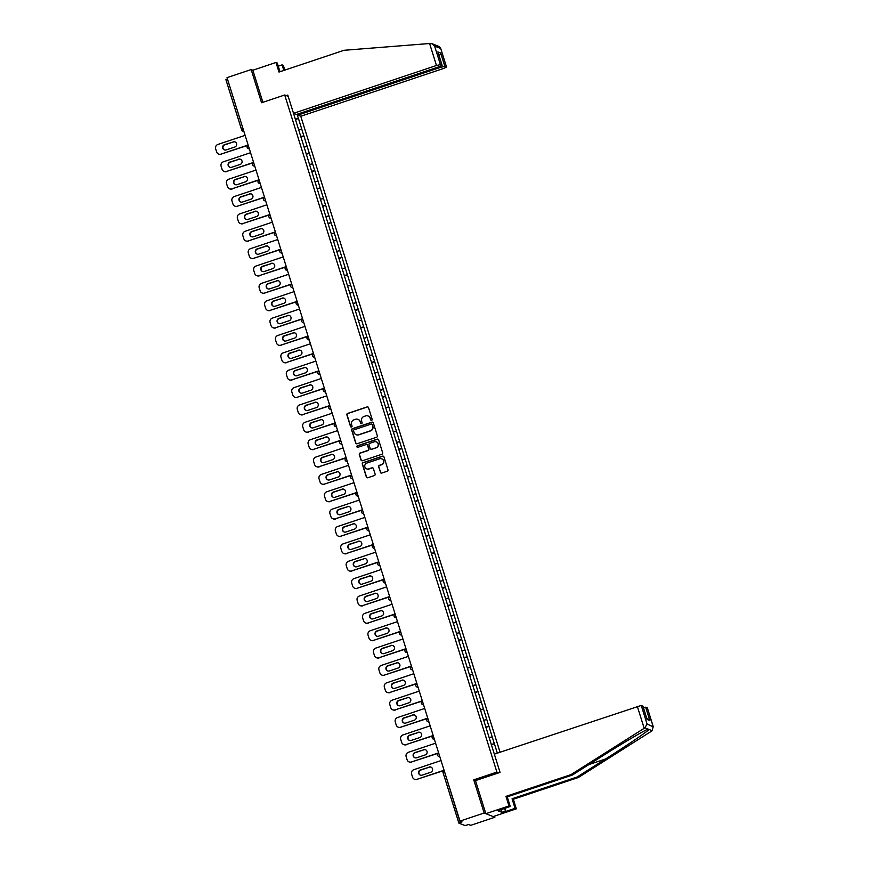 <?xml version="1.0" encoding="UTF-8"?>
<svg xmlns="http://www.w3.org/2000/svg" width="869" height="869" viewBox="0 0 869 869"><rect width="100%" height="100%" fill="white"/><g stroke="black" fill="none" stroke-linecap="round" stroke-linejoin="round"><path stroke-width="1.3" d="M371.639 420.281A0.804 0.793 -68.4 0 0 372.16 419.26L368.521 407.648A1.151 1.13 -68.4 0 0 367.098 406.92L347.622 413.438A1.151 1.13 -68.4 0 0 346.883 414.882L350.522 426.494A0.804 0.793 -68.4 0 0 351.521 427.005A0.804 0.793 -68.4 0 0 352.032 425.995L351.565 424.485A3.693 3.617 -68.4 0 1 353.933 419.836L355.551 419.292A3.693 3.617 -68.4 0 1 360.114 421.628L360.581 423.127A0.804 0.793 -68.4 0 0 361.58 423.637A0.804 0.793 -68.4 0 0 362.101 422.627L361.623 421.117A3.693 3.617 -68.4 0 1 363.992 416.468L365.621 415.925A3.693 3.617 -68.4 0 1 370.172 418.261L370.639 419.76A0.804 0.793 -68.4 0 0 371.639 420.281M380.361 472.323A1.151 1.13 -68.4 0 0 381.784 473.051L387.248 471.226A1.151 1.13 -68.4 0 0 387.987 469.771L383.946 456.877A1.151 1.13 -68.4 0 0 382.523 456.149L363.046 462.666A1.151 1.13 -68.4 0 0 362.308 464.111L366.349 477.016A1.151 1.13 -68.4 0 0 367.772 477.744L374.376 475.539A1.151 1.13 -68.4 0 0 375.115 474.083L373.388 468.565A1.151 1.13 -68.4 0 0 371.965 467.826L368.684 468.923A3.085 3.031 -68.4 0 1 364.741 465.925A3.085 3.031 -68.4 0 1 366.859 463.079L379.677 458.789A3.085 3.031 -68.4 0 1 383.631 461.787A3.085 3.031 -68.4 0 1 381.513 464.633L379.373 465.349A1.151 1.13 -68.4 0 0 378.634 466.805L380.579 472.41A1.151 1.13 -68.4 0 0 381.133 473.073M473.757 779.841L484.152 813.015L460.005 821.096L227.026 77.634L251.163 69.563L261.558 102.738L284.706 94.993L496.905 772.096L473.757 779.841L475.604 780.568M376.603 437.237A1.151 1.13 -68.4 0 0 377.342 435.782L373.301 422.888A1.151 1.13 -68.4 0 0 371.878 422.16L352.401 428.678A1.151 1.13 -68.4 0 0 351.663 430.133L355.703 443.027A1.151 1.13 -68.4 0 0 357.126 443.755L376.603 437.237M378.623 439.888L382.664 452.782A1.151 1.13 -68.4 0 1 381.925 454.237L362.449 460.755A1.151 1.13 -68.4 0 1 361.026 460.016L359.299 454.498A1.151 1.13 -68.4 0 1 360.038 453.042L367.935 450.403A1.151 1.13 -68.4 0 0 368.673 448.947L367.522 445.286A1.151 1.13 -68.4 0 0 366.099 444.559L357.876 447.307A0.804 0.793 -68.4 0 1 356.844 446.525A0.804 0.793 -68.4 0 1 357.398 445.775L377.2 439.149A1.151 1.13 -68.4 0 1 378.623 439.888M498.752 772.823L496.905 772.096M500.055 752.217L300.739 116.174M284.706 94.993L288.204 96.372M491.343 744.766L494.396 743.745L491.224 744.396M494.396 743.745L497.34 753.13M494.331 754.129L641.246 705.443L647.047 723.975L644.928 727.82L571.009 774.605L505.975 796.362L508.984 805.932L485.836 813.677L475.473 780.612L500.055 772.389L332.708 238.573M332.773 238.595L293.516 113.328L436.477 65.49L429.59 43.515L432.11 43.732L434.619 46.1L440.42 64.632L436.477 65.49M297.079 114.263L298.404 118.499L295.286 119.172M295.406 119.542L298.404 118.499M298.469 118.521L303.846 135.868L300.728 136.531M300.848 136.911L303.846 135.868M303.911 135.89L309.288 153.226L306.17 153.9M306.29 154.28L309.288 153.226M309.353 153.259L314.73 170.596L311.613 171.269M311.732 171.649L314.73 170.596M314.795 170.628L320.172 187.965L317.066 188.638M317.174 189.018L320.172 187.965M320.237 187.986L325.614 205.334L322.508 206.007M322.616 206.377L325.614 205.334M325.679 205.356L331.056 222.703L327.95 223.376M328.058 223.746L331.056 222.703M331.122 222.725L336.499 240.072L333.392 240.735M333.511 241.115L336.499 240.072M336.564 240.094L341.941 257.43L338.834 258.104M338.953 258.484L341.941 257.43M342.006 257.463L347.383 274.8L344.276 275.473M344.396 275.853L347.383 274.8M347.448 274.832L352.825 292.169L349.718 292.842M349.838 293.222L352.825 292.169M352.89 292.19L358.267 309.538L355.16 310.211M355.28 310.581L358.267 309.538M358.332 309.56L363.709 326.907L360.602 327.58M360.722 327.95L363.709 326.907M363.774 326.929L369.162 344.276L366.045 344.939M366.164 345.319L369.162 344.276M369.216 344.298L374.604 361.634L371.487 362.308M371.606 362.688L374.604 361.634M374.658 361.667L380.046 379.003L376.929 379.677M377.048 380.057L380.046 379.003M380.111 379.036L385.488 396.373L382.371 397.046M382.49 397.426L385.488 396.373M385.554 396.394L390.931 413.742L387.813 414.415M387.932 414.785L390.931 413.742M390.996 413.763L396.373 431.111L393.255 431.784M393.375 432.154L396.373 431.111M396.438 431.133L401.815 448.48L398.697 449.143M398.817 449.523L401.815 448.48M401.88 448.502L407.257 465.838L404.139 466.512M404.259 466.892L407.257 465.838M407.322 465.871L412.699 483.207L409.581 483.881M409.701 484.261L412.699 483.207M412.764 483.24L418.141 500.577L415.024 501.25M415.143 501.63L418.141 500.577M418.206 500.598L423.583 517.946L420.466 518.619M420.585 518.989L423.583 517.946M423.648 517.967L429.025 535.315L425.908 535.988M426.027 536.358L429.025 535.315M429.09 535.337L434.467 552.673L431.35 553.347M431.469 553.727L434.467 552.673M434.533 552.706L439.91 570.042L436.792 570.716M436.911 571.096L439.91 570.042M439.975 570.075L445.352 587.411L442.245 588.085M442.354 588.465L445.352 587.411M445.417 587.433L450.794 604.781L447.687 605.454M447.796 605.834L450.794 604.781M450.859 604.802L456.236 622.15L453.129 622.823M453.238 623.192L456.236 622.15M456.301 622.171L461.678 639.519L458.571 640.192M458.691 640.562L461.678 639.519M461.743 639.541L467.12 656.877L464.013 657.551M464.133 657.931L467.12 656.877M467.185 656.91L472.562 674.246L469.456 674.92M469.575 675.3L472.562 674.246M472.627 674.279L478.004 691.615L474.898 692.289M475.017 692.669L478.004 691.615M478.069 691.637L483.446 708.985L480.34 709.658M480.459 710.038L483.446 708.985M483.512 709.006L488.889 726.354L485.782 727.027M485.901 727.396L488.889 726.354M488.954 726.375L494.331 743.723M492.212 736.923L489.149 737.585M486.77 719.565L483.707 720.216M481.317 702.195L478.265 702.858M475.875 684.826L472.823 685.489M470.433 667.457L467.381 668.12M464.991 650.088L461.939 650.751M459.549 632.719L456.497 633.382M454.107 615.361L451.054 616.012M448.665 597.991L445.612 598.654M443.223 580.622L440.159 581.285M437.78 563.253L434.717 563.916M432.338 545.884L429.275 546.547M426.896 528.515L423.833 529.178M421.454 511.157L418.391 511.808M416.012 493.788L412.949 494.45M410.57 476.418L407.507 477.081M405.128 459.049L402.065 459.712M399.686 441.68L396.622 442.343M394.244 424.311L391.18 424.974M388.801 406.953L385.738 407.604M383.359 389.584L380.296 390.246M377.917 372.214L374.854 372.877M372.475 354.845L369.412 355.508M367.033 337.476L363.97 338.139M361.591 320.118L358.528 320.77M356.138 302.749L353.086 303.4M350.696 285.38L347.643 286.042M345.254 268.01L342.201 268.673M339.812 250.641L336.759 251.304M334.369 233.272L331.317 233.935M328.927 215.914L325.875 216.566M323.485 198.545L320.433 199.207M318.043 181.176L314.98 181.838M312.601 163.806L309.538 164.469M307.159 146.437L304.096 147.1M301.717 129.068L298.654 129.731M227.439 78.96L243.244 129.394M241.723 130.068L225.907 79.676L227.265 79.025M280.003 71.714L277.254 62.981L275.994 62.481L252.846 70.226L251.163 69.563M484.152 813.015L494.863 817.251L470.726 825.322L468.717 824.529L464.98 825.55L458.919 823.16L443.081 772.693L458.886 823.128L462.015 821.889L460.005 821.096M494.863 817.251L494.515 816.132M371.215 420.292A0.804 0.793 -68.4 0 1 370.857 419.846L370.39 418.347A3.693 3.617 -68.4 0 0 368.174 416.034M358.115 419.401A3.693 3.617 -68.4 0 1 360.331 421.715L360.798 423.214A0.804 0.793 -68.4 0 0 361.156 423.659M367.967 406.985A1.151 1.13 -68.4 0 0 367.315 406.996L347.839 413.514A1.151 1.13 -68.4 0 0 347.1 414.969L350.739 426.581A0.804 0.793 -68.4 0 0 351.087 427.027M372.747 422.225A1.151 1.13 -68.4 0 0 372.084 422.247L352.608 428.765A1.151 1.13 -68.4 0 0 351.869 430.22L355.91 443.114A1.151 1.13 -68.4 0 0 356.464 443.777M372.16 424.604A0.804 0.793 -68.4 0 0 371.161 424.083L354.063 429.807A0.804 0.793 -68.4 0 0 353.553 430.828L354.052 432.414A3.693 3.617 -68.4 0 0 358.604 434.75L370.292 430.839A3.693 3.617 -68.4 0 0 372.66 426.179L372.377 424.68A0.804 0.793 -68.4 0 0 371.802 424.148M356.257 434.728A3.693 3.617 -68.4 0 0 358.821 434.837L358.604 434.75M372.377 424.68L372.866 426.266A3.693 3.617 -68.4 0 1 370.509 430.926L358.821 434.837M366.968 444.624A1.151 1.13 -68.4 0 1 367.739 445.373L368.891 449.034A1.151 1.13 -68.4 0 1 368.152 450.49L360.255 453.129A1.151 1.13 -68.4 0 0 359.505 454.585L361.243 460.103A1.151 1.13 -68.4 0 0 361.797 460.766M378.069 439.225A1.151 1.13 -68.4 0 0 377.418 439.236L357.615 445.862A0.804 0.793 -68.4 0 0 357.452 447.329M376.125 447.665A3.085 3.031 -68.4 0 0 376.342 441.865A3.085 3.031 -68.4 0 0 374.3 441.81L369.781 443.32A1.151 1.13 -68.4 0 0 369.043 444.776L370.183 448.437A1.151 1.13 -68.4 0 0 371.617 449.175L376.342 447.741A3.085 3.031 -68.4 0 0 376.451 441.908M370.954 449.186A1.151 1.13 -68.4 0 0 371.823 449.251L371.617 449.175M376.342 447.741L371.823 449.251M381.828 458.886A3.085 3.031 -68.4 0 1 381.719 464.719L379.59 465.436A1.151 1.13 -68.4 0 0 378.851 466.892L380.579 472.41M366.751 468.912A3.085 3.031 -68.4 0 0 368.901 469.01L368.684 468.923M372.834 467.891A1.151 1.13 -68.4 0 0 372.171 467.913L368.901 469.01M383.392 456.214A1.151 1.13 -68.4 0 0 382.74 456.225L363.264 462.742A1.151 1.13 -68.4 0 0 362.525 464.198L366.566 477.092A1.151 1.13 -68.4 0 0 367.12 477.754M245.112 135.347L217.923 144.439A3.53 3.454 -68.4 0 0 215.664 148.881L216.609 151.89A3.53 3.454 -68.4 0 0 220.965 154.128L248.208 145.242M221.28 154.248A3.53 3.454 111.6 0 1 218.945 154.193L218.619 154.063M224.484 149.935A2.759 2.705 111.6 0 1 224.843 144.819L233.446 141.94A2.759 2.705 111.6 0 1 235.108 141.929M220.965 154.128L248.143 145.025M233.12 141.821A2.759 2.705 111.6 0 1 236.65 144.504A2.759 2.705 111.6 0 1 234.76 147.046L226.157 149.924A2.759 2.705 111.6 0 1 222.627 147.241A2.759 2.705 111.6 0 1 224.517 144.688L233.446 141.94M250.554 152.716L223.366 161.808A3.53 3.454 -68.4 0 0 221.106 166.251L222.051 169.259A3.53 3.454 -68.4 0 0 226.407 171.497L253.65 162.612M226.722 171.617A3.53 3.454 111.6 0 1 224.387 171.562L224.061 171.432M229.927 167.304A2.759 2.705 111.6 0 1 230.285 162.188L238.888 159.309A2.759 2.705 111.6 0 1 240.55 159.299M226.407 171.497L253.585 162.394M238.562 159.179A2.759 2.705 111.6 0 1 242.093 161.862A2.759 2.705 111.6 0 1 240.202 164.415L231.599 167.293A2.759 2.705 111.6 0 1 228.069 164.61A2.759 2.705 111.6 0 1 229.959 162.058L238.888 159.309M255.997 170.074L228.808 179.177A3.53 3.454 -68.4 0 0 226.548 183.62L227.493 186.629A3.53 3.454 -68.4 0 0 231.849 188.855L259.092 179.981M232.164 188.986A3.53 3.454 111.6 0 1 229.829 188.931L229.503 188.801M235.38 184.673A2.759 2.705 111.6 0 1 235.727 179.557L244.33 176.679A2.759 2.705 111.6 0 1 246.003 176.668M231.849 188.855L259.027 179.764M244.004 176.548A2.759 2.705 111.6 0 1 247.535 179.231A2.759 2.705 111.6 0 1 245.645 181.784L237.041 184.662A2.759 2.705 111.6 0 1 233.511 181.979A2.759 2.705 111.6 0 1 235.412 179.427L244.33 176.679M261.439 187.443L234.25 196.546A3.53 3.454 -68.4 0 0 231.99 200.989L232.935 203.998A3.53 3.454 -68.4 0 0 237.291 206.225L264.534 197.339M237.606 206.355A3.53 3.454 111.6 0 1 235.271 206.29L234.945 206.17M240.822 202.042A2.759 2.705 111.6 0 1 241.169 196.926L249.772 194.048A2.759 2.705 111.6 0 1 251.445 194.037M237.291 206.225L264.469 197.133M249.446 193.917A2.759 2.705 111.6 0 1 252.977 196.6A2.759 2.705 111.6 0 1 251.087 199.153L242.494 202.032A2.759 2.705 111.6 0 1 238.953 199.338A2.759 2.705 111.6 0 1 240.854 196.796L249.772 194.048M266.881 204.812L239.692 213.904A3.53 3.454 -68.4 0 0 237.433 218.358L238.378 221.356A3.53 3.454 -68.4 0 0 242.733 223.594L269.977 214.708M243.048 223.724A3.53 3.454 111.6 0 1 240.713 223.659L240.387 223.539M246.264 219.401A2.759 2.705 111.6 0 1 246.611 214.285L255.214 211.417A2.759 2.705 111.6 0 1 256.887 211.395M242.733 223.594L269.911 214.502M254.889 211.286A2.759 2.705 111.6 0 1 258.43 213.97A2.759 2.705 111.6 0 1 256.529 216.522L247.937 219.39A2.759 2.705 111.6 0 1 244.395 216.707A2.759 2.705 111.6 0 1 246.296 214.165L255.214 211.417M272.323 222.182L245.145 231.273A3.53 3.454 -68.4 0 0 242.875 235.727L243.82 238.725A3.53 3.454 -68.4 0 0 248.176 240.963L275.43 232.077M248.501 241.093A3.53 3.454 111.6 0 1 246.155 241.028L245.829 240.898M251.706 236.77A2.759 2.705 111.6 0 1 252.053 231.654L260.657 228.775A2.759 2.705 111.6 0 1 262.329 228.764M248.176 240.963L275.354 231.86M260.331 228.656A2.759 2.705 111.6 0 1 263.872 231.339A2.759 2.705 111.6 0 1 261.971 233.88L253.379 236.759A2.759 2.705 111.6 0 1 249.837 234.076A2.759 2.705 111.6 0 1 251.738 231.534L260.657 228.775M429.59 43.515L344.026 50.293L278.992 72.051L275.994 62.481M297.632 114.067L297.948 115.077L300.859 116.229L443.82 68.39L446.492 67.032L444.863 66.381L440.909 67.239L440.583 66.207M297.948 115.077L440.909 67.239M278.254 66.163L282.077 64.882L283.348 65.381L284.826 70.107M283.826 70.443L282.077 64.882M286.227 95.59L287.791 95.069L293.516 113.328L296.427 114.48L439.388 66.641L442.115 65.327L440.42 64.632M252.846 70.226L262.894 102.292M439.29 56.322L440.67 53.031L444.863 66.381M442.049 65.273L438.226 53.052M446.492 67.032L440.583 48.034L439.16 46.513L432.11 43.732M504.813 808.257L505.801 811.44L515.067 808.344L512.069 798.763L577.103 777.005L578.363 777.505L652.239 730.71L653.119 726.375L647.351 707.963M577.103 777.005L605.519 759.006C625.789 746.243 647.438 731.535 649.045 729.449L648.122 729.08C644.418 730.34 620.824 744.288 600.707 757.105L572.28 775.094L507.246 796.862L510.244 806.432L498.024 810.777L502.152 812.406L505.465 811.298L504.541 808.344M515.067 808.344L516.327 808.833L493.179 816.588L485.836 813.677M512.069 798.763L513.329 799.263L516.327 808.833M578.363 777.505L513.329 799.263M641.246 705.443L642.908 706.215M508.984 805.932L510.244 806.432M505.975 796.362L507.246 796.862M571.009 774.605L572.28 775.094M643.375 707.551L647.307 707.833M652.239 730.71L644.928 727.82M501.261 809.441L502.152 812.406M646.786 718.565L642.864 706.084M645.678 707.192L649.86 720.553L646.612 717.892M647.362 707.887L653.336 726.94L647.047 723.975M277.765 239.551L250.587 248.643A3.53 3.454 -68.4 0 0 248.317 253.085L249.262 256.094A3.53 3.454 -68.4 0 0 253.618 258.332L280.872 249.446M253.944 258.451A3.53 3.454 111.6 0 1 251.597 258.397L251.271 258.267M257.148 254.139A2.759 2.705 111.6 0 1 257.496 249.023L266.099 246.144A2.759 2.705 111.6 0 1 267.771 246.133M253.618 258.332L280.796 249.229M265.773 246.014A2.759 2.705 111.6 0 1 269.314 248.708A2.759 2.705 111.6 0 1 267.413 251.25L258.821 254.128A2.759 2.705 111.6 0 1 255.28 251.445A2.759 2.705 111.6 0 1 257.181 248.892L266.099 246.144M283.207 256.92L256.029 266.012A3.53 3.454 -68.4 0 0 253.77 270.455L254.704 273.463A3.53 3.454 -68.4 0 0 259.06 275.701L286.314 266.816A1.76 1.76 0 0 0 286.281 270.161A1.76 1.727 -68.4 0 0 287.378 270.216M259.386 275.821A3.53 3.454 111.6 0 1 257.039 275.766L256.713 275.636M262.59 271.508A2.759 2.705 111.6 0 1 262.938 266.392L271.541 263.513A2.759 2.705 111.6 0 1 273.214 263.503M259.06 275.701L286.238 266.598M271.215 263.383A2.759 2.705 111.6 0 1 274.756 266.066A2.759 2.705 111.6 0 1 272.855 268.619L264.263 271.497A2.759 2.705 111.6 0 1 260.722 268.814A2.759 2.705 111.6 0 1 262.623 266.262L271.541 263.513M288.649 274.278L261.471 283.381A3.53 3.454 -68.4 0 0 259.212 287.824L260.146 290.833A3.53 3.454 -68.4 0 0 264.502 293.059L291.756 284.185M264.828 293.19A3.53 3.454 111.6 0 1 262.481 293.135L262.156 293.005M268.032 288.877A2.759 2.705 111.6 0 1 268.38 283.761L276.983 280.883A2.759 2.705 111.6 0 1 278.656 280.872M264.502 293.059L291.691 283.967M276.657 280.752A2.759 2.705 111.6 0 1 280.198 283.435A2.759 2.705 111.6 0 1 278.297 285.988L269.705 288.866A2.759 2.705 111.6 0 1 266.164 286.183A2.759 2.705 111.6 0 1 268.065 283.631L276.983 280.883M294.091 291.647L266.913 300.75A3.53 3.454 -68.4 0 0 264.654 305.193L265.588 308.202A3.53 3.454 -68.4 0 0 269.944 310.429L297.198 301.543M270.27 310.559A3.53 3.454 111.6 0 1 267.924 310.494L267.598 310.374M273.474 306.246A2.759 2.705 111.6 0 1 273.822 301.13L282.425 298.252A2.759 2.705 111.6 0 1 284.098 298.241M269.944 310.429L297.133 301.337M282.099 298.121A2.759 2.705 111.6 0 1 285.64 300.804A2.759 2.705 111.6 0 1 283.739 303.357L275.147 306.236A2.759 2.705 111.6 0 1 271.606 303.542A2.759 2.705 111.6 0 1 273.507 301L282.425 298.252M299.533 309.016L272.355 318.108A3.53 3.454 -68.4 0 0 270.096 322.562L271.03 325.56A3.53 3.454 -68.4 0 0 275.386 327.798L302.64 318.912M275.712 327.928A3.53 3.454 111.6 0 1 273.366 327.863L273.051 327.743M278.916 323.605A2.759 2.705 111.6 0 1 279.264 318.488L287.867 315.621A2.759 2.705 111.6 0 1 289.54 315.599M275.386 327.798L302.575 318.706M287.541 315.49A2.759 2.705 111.6 0 1 291.082 318.173A2.759 2.705 111.6 0 1 289.181 320.726L280.589 323.594A2.759 2.705 111.6 0 1 277.048 320.911A2.759 2.705 111.6 0 1 278.949 318.369L287.867 315.621M304.976 326.386L277.798 335.477A3.53 3.454 -68.4 0 0 275.538 339.931L276.472 342.929A3.53 3.454 -68.4 0 0 280.828 345.167L308.082 336.281M281.154 345.297A3.53 3.454 111.6 0 1 278.808 345.232L278.493 345.102M284.359 340.974A2.759 2.705 111.6 0 1 284.706 335.858L293.309 332.979A2.759 2.705 111.6 0 1 294.982 332.968M280.828 345.167L308.017 336.064M292.983 332.86A2.759 2.705 111.6 0 1 296.525 335.543A2.759 2.705 111.6 0 1 294.624 338.084L286.031 340.963A2.759 2.705 111.6 0 1 282.49 338.28A2.759 2.705 111.6 0 1 284.391 335.727L293.309 332.979M310.418 343.755L283.24 352.847A3.53 3.454 -68.4 0 0 280.98 357.289L281.914 360.298A3.53 3.454 -68.4 0 0 286.27 362.536L313.524 353.65M286.596 362.655A3.53 3.454 111.6 0 1 284.25 362.601L283.935 362.471M289.801 358.343A2.759 2.705 111.6 0 1 290.159 353.227L298.751 350.348A2.759 2.705 111.6 0 1 300.424 350.337M286.27 362.536L313.459 353.433M298.425 350.218A2.759 2.705 111.6 0 1 301.967 352.912A2.759 2.705 111.6 0 1 300.066 355.454L291.473 358.332A2.759 2.705 111.6 0 1 287.932 355.649A2.759 2.705 111.6 0 1 289.833 353.096L298.751 350.348M315.86 361.113L288.682 370.216A3.53 3.454 -68.4 0 0 286.422 374.658L287.367 377.667A3.53 3.454 -68.4 0 0 291.712 379.894L318.966 371.02M292.038 380.025A3.53 3.454 111.6 0 1 289.692 379.97L289.377 379.84M295.243 375.712A2.759 2.705 111.6 0 1 295.601 370.596L304.193 367.717A2.759 2.705 111.6 0 1 305.866 367.706M291.712 379.894L318.901 370.802M303.868 367.587A2.759 2.705 111.6 0 1 307.409 370.27A2.759 2.705 111.6 0 1 305.508 372.823L296.916 375.701A2.759 2.705 111.6 0 1 293.385 373.018A2.759 2.705 111.6 0 1 295.275 370.466L304.193 367.717M321.302 378.482L294.124 387.585A3.53 3.454 -68.4 0 0 291.865 392.028L292.81 395.037A3.53 3.454 -68.4 0 0 297.155 397.263L324.409 388.389M297.48 397.394A3.53 3.454 111.6 0 1 295.134 397.339L294.819 397.209M300.685 393.081A2.759 2.705 111.6 0 1 301.043 387.965L309.636 385.086A2.759 2.705 111.6 0 1 311.308 385.076M297.155 397.263L324.343 388.171M309.321 384.956A2.759 2.705 111.6 0 1 312.851 387.639A2.759 2.705 111.6 0 1 310.95 390.192L302.358 393.07A2.759 2.705 111.6 0 1 298.827 390.387A2.759 2.705 111.6 0 1 300.717 387.835L309.636 385.086M326.744 395.851L299.566 404.943A3.53 3.454 -68.4 0 0 297.307 409.397L298.252 412.406A3.53 3.454 -68.4 0 0 302.597 414.632L329.851 405.747M302.923 414.763A3.53 3.454 111.6 0 1 300.576 414.698L300.261 414.578M306.127 410.45A2.759 2.705 111.6 0 1 306.485 405.334L315.078 402.456A2.759 2.705 111.6 0 1 316.75 402.445M302.597 414.632L329.786 405.541M314.763 402.325A2.759 2.705 111.6 0 1 318.293 405.008A2.759 2.705 111.6 0 1 316.403 407.561L307.8 410.44A2.759 2.705 111.6 0 1 304.269 407.746A2.759 2.705 111.6 0 1 306.16 405.204L315.078 402.456M332.186 413.22L305.008 422.312A3.53 3.454 -68.4 0 0 302.749 426.766L303.694 429.764A3.53 3.454 -68.4 0 0 308.039 432.002L335.293 423.116M308.365 432.132A3.53 3.454 111.6 0 1 306.018 432.067L305.703 431.947M311.569 427.809A2.759 2.705 111.6 0 1 311.928 422.692L320.52 419.814A2.759 2.705 111.6 0 1 322.193 419.803M308.039 432.002L335.228 422.91M320.205 419.694A2.759 2.705 111.6 0 1 323.735 422.377A2.759 2.705 111.6 0 1 321.845 424.93L313.242 427.798A2.759 2.705 111.6 0 1 309.712 425.115A2.759 2.705 111.6 0 1 311.602 422.573L320.52 419.814M337.628 430.589L310.45 439.681A3.53 3.454 -68.4 0 0 308.191 444.124L309.136 447.133A3.53 3.454 -68.4 0 0 313.481 449.371L340.735 440.485M313.807 449.501A3.53 3.454 111.6 0 1 311.46 449.436L311.145 449.306M317.011 445.178A2.759 2.705 111.6 0 1 317.37 440.062L325.962 437.183A2.759 2.705 111.6 0 1 327.635 437.172M313.481 449.371L340.67 440.268M325.647 437.064A2.759 2.705 111.6 0 1 329.177 439.747A2.759 2.705 111.6 0 1 327.287 442.288L318.684 445.167A2.759 2.705 111.6 0 1 315.154 442.484A2.759 2.705 111.6 0 1 317.044 439.931L325.962 437.183M343.081 447.959L315.892 457.051A3.53 3.454 -68.4 0 0 313.633 461.493L314.578 464.502A3.53 3.454 -68.4 0 0 318.934 466.74L346.177 457.854M319.249 466.859A3.53 3.454 111.6 0 1 316.903 466.805L316.588 466.675M322.453 462.547A2.759 2.705 111.6 0 1 322.812 457.431L331.404 454.552A2.759 2.705 111.6 0 1 333.077 454.541M318.934 466.74L346.112 457.637M331.089 454.422A2.759 2.705 111.6 0 1 334.619 457.116A2.759 2.705 111.6 0 1 332.729 459.658L324.126 462.536A2.759 2.705 111.6 0 1 320.596 459.853A2.759 2.705 111.6 0 1 322.486 457.3L331.404 454.552M348.523 465.317L321.334 474.42A3.53 3.454 -68.4 0 0 319.075 478.862L320.02 481.871A3.53 3.454 -68.4 0 0 324.376 484.098L351.619 475.224M324.691 484.229A3.53 3.454 111.6 0 1 322.356 484.174L322.03 484.044M327.895 479.916A2.759 2.705 111.6 0 1 328.254 474.8L336.846 471.921A2.759 2.705 111.6 0 1 338.519 471.91M324.376 484.098L351.554 475.006M336.531 471.791A2.759 2.705 111.6 0 1 340.061 474.474A2.759 2.705 111.6 0 1 338.171 477.027L329.568 479.905A2.759 2.705 111.6 0 1 326.038 477.222A2.759 2.705 111.6 0 1 327.928 474.67L336.846 471.921M353.965 482.686L326.777 491.789A3.53 3.454 -68.4 0 0 324.517 496.232L325.462 499.24A3.53 3.454 -68.4 0 0 329.818 501.467L357.061 492.593M330.133 501.598A3.53 3.454 111.6 0 1 327.798 501.543L327.472 501.413M333.338 497.285A2.759 2.705 111.6 0 1 333.696 492.169L342.288 489.29A2.759 2.705 111.6 0 1 343.961 489.28M329.818 501.467L356.996 492.375M341.973 489.16A2.759 2.705 111.6 0 1 345.504 491.843A2.759 2.705 111.6 0 1 343.613 494.396L335.01 497.274A2.759 2.705 111.6 0 1 331.48 494.591A2.759 2.705 111.6 0 1 333.37 492.039L342.288 489.29M359.408 500.055L332.219 509.147A3.53 3.454 -68.4 0 0 329.959 513.601L330.904 516.61A3.53 3.454 -68.4 0 0 335.26 518.836L362.503 509.951M335.575 518.967A3.53 3.454 111.6 0 1 333.24 518.902L332.914 518.782M338.78 514.654A2.759 2.705 111.6 0 1 339.138 509.527L347.73 506.66A2.759 2.705 111.6 0 1 349.403 506.649M335.26 518.836L362.438 509.745M347.415 506.529A2.759 2.705 111.6 0 1 350.946 509.212A2.759 2.705 111.6 0 1 349.056 511.765L340.452 514.644A2.759 2.705 111.6 0 1 336.922 511.95A2.759 2.705 111.6 0 1 338.812 509.408L347.73 506.66M364.85 517.424L337.661 526.516A3.53 3.454 -68.4 0 0 335.401 530.97L336.346 533.968A3.53 3.454 -68.4 0 0 340.702 536.206L367.945 527.32M341.017 536.336A3.53 3.454 111.6 0 1 338.682 536.271L338.356 536.151M344.222 532.013A2.759 2.705 111.6 0 1 344.58 526.896L353.172 524.018A2.759 2.705 111.6 0 1 354.845 524.007M340.702 536.206L367.88 527.114M352.857 523.898A2.759 2.705 111.6 0 1 356.388 526.581A2.759 2.705 111.6 0 1 354.498 529.123L345.895 532.002A2.759 2.705 111.6 0 1 342.364 529.319A2.759 2.705 111.6 0 1 344.254 526.777L353.172 524.018M370.292 534.793L343.103 543.885A3.53 3.454 -68.4 0 0 340.844 548.328L341.789 551.337A3.53 3.454 -68.4 0 0 346.144 553.575L373.388 544.689M346.459 553.694A3.53 3.454 111.6 0 1 344.124 553.64L343.798 553.51M349.664 549.382A2.759 2.705 111.6 0 1 350.022 544.266L358.625 541.387A2.759 2.705 111.6 0 1 360.287 541.376M346.144 553.575L373.322 544.472M358.3 541.268A2.759 2.705 111.6 0 1 361.83 543.951A2.759 2.705 111.6 0 1 359.94 546.492L351.337 549.371A2.759 2.705 111.6 0 1 347.806 546.688A2.759 2.705 111.6 0 1 349.696 544.135L358.625 541.387M375.734 552.163L348.545 561.255A3.53 3.454 -68.4 0 0 346.286 565.697L347.231 568.706A3.53 3.454 -68.4 0 0 351.587 570.944L378.83 562.058A1.76 1.76 0 0 0 377.776 564.285A1.76 1.727 -68.4 0 0 379.894 565.458M351.902 571.063A3.53 3.454 111.6 0 1 349.566 571.009L349.24 570.879M355.106 566.751A2.759 2.705 111.6 0 1 355.464 561.635L364.068 558.756A2.759 2.705 111.6 0 1 365.73 558.745M351.587 570.944L378.765 561.841M363.742 558.626A2.759 2.705 111.6 0 1 367.272 561.32A2.759 2.705 111.6 0 1 365.382 563.862L356.779 566.74A2.759 2.705 111.6 0 1 353.248 564.057A2.759 2.705 111.6 0 1 355.139 561.504L364.068 558.756M381.176 569.521L353.987 578.624A3.53 3.454 -68.4 0 0 351.728 583.066L352.673 586.075A3.53 3.454 -68.4 0 0 357.029 588.302L384.272 579.427M357.344 588.432A3.53 3.454 111.6 0 1 355.008 588.378L354.682 588.248M360.559 584.12A2.759 2.705 111.6 0 1 360.907 579.004L369.51 576.125A2.759 2.705 111.6 0 1 371.182 576.114M357.029 588.302L384.207 579.21M369.184 575.995A2.759 2.705 111.6 0 1 372.714 578.678A2.759 2.705 111.6 0 1 370.824 581.231L362.221 584.109A2.759 2.705 111.6 0 1 358.691 581.426A2.759 2.705 111.6 0 1 360.592 578.873L369.51 576.125M386.618 586.89L359.429 595.993A3.53 3.454 -68.4 0 0 357.17 600.436L358.115 603.444A3.53 3.454 -68.4 0 0 362.471 605.671L389.714 596.786M362.786 605.802A3.53 3.454 111.6 0 1 360.45 605.747L360.124 605.617M366.001 601.489A2.759 2.705 111.6 0 1 366.349 596.373L374.952 593.494A2.759 2.705 111.6 0 1 376.625 593.484M362.471 605.671L389.649 596.579M374.626 593.364A2.759 2.705 111.6 0 1 378.156 596.047A2.759 2.705 111.6 0 1 376.266 598.6L367.674 601.478A2.759 2.705 111.6 0 1 364.133 598.795A2.759 2.705 111.6 0 1 366.034 596.243L374.952 593.494M392.06 604.259L364.871 613.351A3.53 3.454 -68.4 0 0 362.612 617.805L363.557 620.814A3.53 3.454 -68.4 0 0 367.913 623.04L395.156 614.155M368.228 623.171A3.53 3.454 111.6 0 1 365.892 623.106L365.567 622.986M371.443 618.858A2.759 2.705 111.6 0 1 371.791 613.731L380.394 610.864A2.759 2.705 111.6 0 1 382.067 610.853M367.913 623.04L395.091 613.948M380.068 610.733A2.759 2.705 111.6 0 1 383.598 613.416A2.759 2.705 111.6 0 1 381.708 615.969L373.116 618.837A2.759 2.705 111.6 0 1 369.575 616.154A2.759 2.705 111.6 0 1 371.476 613.612L380.394 610.864M397.502 621.628L370.324 630.72A3.53 3.454 -68.4 0 0 368.054 635.174L368.999 638.172A3.53 3.454 -68.4 0 0 373.355 640.41L400.609 631.524M373.681 640.54A3.53 3.454 111.6 0 1 371.335 640.475L371.009 640.355M376.885 636.217A2.759 2.705 111.6 0 1 377.233 631.1L385.836 628.222A2.759 2.705 111.6 0 1 387.509 628.211M373.355 640.41L400.533 631.318M385.51 628.102A2.759 2.705 111.6 0 1 389.051 630.785A2.759 2.705 111.6 0 1 387.15 633.327L378.558 636.206A2.759 2.705 111.6 0 1 375.017 633.523A2.759 2.705 111.6 0 1 376.918 630.981L385.836 628.222M402.944 638.997L375.766 648.089A3.53 3.454 -68.4 0 0 373.496 652.532L374.441 655.541A3.53 3.454 -68.4 0 0 378.797 657.779L406.051 648.893M379.123 657.898A3.53 3.454 111.6 0 1 376.777 657.844L376.451 657.714M382.327 653.586A2.759 2.705 111.6 0 1 382.675 648.47L391.278 645.591A2.759 2.705 111.6 0 1 392.951 645.58M378.797 657.779L405.975 648.676M390.952 645.471A2.759 2.705 111.6 0 1 394.493 648.155A2.759 2.705 111.6 0 1 392.592 650.696L384 653.575A2.759 2.705 111.6 0 1 380.459 650.892A2.759 2.705 111.6 0 1 382.36 648.339L391.278 645.591M408.387 656.367L381.209 665.458A3.53 3.454 -68.4 0 0 378.949 669.901L379.883 672.91A3.53 3.454 -68.4 0 0 384.239 675.148L411.493 666.262M384.565 675.267A3.53 3.454 111.6 0 1 382.219 675.213L381.893 675.083M387.77 670.955A2.759 2.705 111.6 0 1 388.117 665.839L396.72 662.96A2.759 2.705 111.6 0 1 398.393 662.949M384.239 675.148L411.417 666.045M396.394 662.83A2.759 2.705 111.6 0 1 399.936 665.524A2.759 2.705 111.6 0 1 398.035 668.065L389.442 670.944A2.759 2.705 111.6 0 1 385.901 668.261A2.759 2.705 111.6 0 1 387.802 665.708L396.72 662.96M413.829 673.725L386.651 682.828A3.53 3.454 -68.4 0 0 384.391 687.27L385.325 690.279A3.53 3.454 -68.4 0 0 389.681 692.506L416.935 683.631M390.007 692.636A3.53 3.454 111.6 0 1 387.661 692.582L387.335 692.452M393.212 688.324A2.759 2.705 111.6 0 1 393.559 683.208L402.162 680.329A2.759 2.705 111.6 0 1 403.835 680.318M389.681 692.506L416.87 683.414M401.836 680.199A2.759 2.705 111.6 0 1 405.378 682.882A2.759 2.705 111.6 0 1 403.477 685.435L394.884 688.313A2.759 2.705 111.6 0 1 391.343 685.63A2.759 2.705 111.6 0 1 393.244 683.077L402.162 680.329M419.271 691.094L392.093 700.197A3.53 3.454 -68.4 0 0 389.833 704.64L390.768 707.648A3.53 3.454 -68.4 0 0 395.123 709.875L422.377 700.99M395.449 710.006A3.53 3.454 111.6 0 1 393.103 709.951L392.777 709.821M398.654 705.693A2.759 2.705 111.6 0 1 399.001 700.577L407.604 697.698A2.759 2.705 111.6 0 1 409.277 697.688M395.123 709.875L422.312 700.783M407.279 697.568A2.759 2.705 111.6 0 1 410.82 700.251A2.759 2.705 111.6 0 1 408.919 702.804L400.327 705.682A2.759 2.705 111.6 0 1 396.785 702.999A2.759 2.705 111.6 0 1 398.686 700.447L407.604 697.698M424.713 708.463L397.535 717.555A3.53 3.454 -68.4 0 0 395.276 722.009L396.21 725.018A3.53 3.454 -68.4 0 0 400.566 727.244L427.82 718.359M400.891 727.375A3.53 3.454 111.6 0 1 398.545 727.31L398.23 727.19M404.096 723.062A2.759 2.705 111.6 0 1 404.443 717.935L413.047 715.068A2.759 2.705 111.6 0 1 414.719 715.057M400.566 727.244L427.754 718.152M412.721 714.937A2.759 2.705 111.6 0 1 416.262 717.62A2.759 2.705 111.6 0 1 414.361 720.173L405.769 723.041A2.759 2.705 111.6 0 1 402.228 720.358A2.759 2.705 111.6 0 1 404.128 717.816L413.047 715.068M430.155 725.832L402.977 734.924A3.53 3.454 -68.4 0 0 400.718 739.378L401.652 742.376A3.53 3.454 -68.4 0 0 406.008 744.614L433.262 735.728M406.334 744.744A3.53 3.454 111.6 0 1 403.987 744.679L403.672 744.559M409.538 740.421A2.759 2.705 111.6 0 1 409.886 735.304L418.489 732.426A2.759 2.705 111.6 0 1 420.161 732.415M406.008 744.614L433.197 735.522M418.163 732.306A2.759 2.705 111.6 0 1 421.704 734.989A2.759 2.705 111.6 0 1 419.803 737.531L411.211 740.41A2.759 2.705 111.6 0 1 407.67 737.727A2.759 2.705 111.6 0 1 409.571 735.185L418.489 732.426M435.597 743.201L408.419 752.293A3.53 3.454 -68.4 0 0 406.16 756.736L407.094 759.745A3.53 3.454 -68.4 0 0 411.45 761.983L438.704 753.097M411.776 762.102A3.53 3.454 111.6 0 1 409.429 762.048L409.114 761.917M414.98 757.79A2.759 2.705 111.6 0 1 415.339 752.673L423.931 749.795A2.759 2.705 111.6 0 1 425.604 749.784M411.45 761.983L438.639 752.88M423.605 749.675A2.759 2.705 111.6 0 1 427.146 752.358A2.759 2.705 111.6 0 1 425.245 754.9L416.653 757.779A2.759 2.705 111.6 0 1 413.112 755.096A2.759 2.705 111.6 0 1 415.013 752.543L423.931 749.795M441.039 760.571L413.861 769.662A3.53 3.454 -68.4 0 0 411.602 774.105L412.547 777.114A3.53 3.454 -68.4 0 0 416.892 779.352L444.146 770.466M417.218 779.471A3.53 3.454 111.6 0 1 414.871 779.417L414.556 779.287M420.422 775.159A2.759 2.705 111.6 0 1 420.781 770.043L429.373 767.164A2.759 2.705 111.6 0 1 431.046 767.153M416.892 779.352L444.081 770.249M429.047 767.034A2.759 2.705 111.6 0 1 432.588 769.728A2.759 2.705 111.6 0 1 430.687 772.269L422.095 775.148A2.759 2.705 111.6 0 1 418.565 772.465A2.759 2.705 111.6 0 1 420.455 769.912L429.373 767.164M243.972 131.708L242.744 131.219A1.76 1.727 -68.4 0 1 241.734 130.133L243.07 129.448L243.787 131.121M444.624 771.987L460.255 822.476M444.45 772.041L443.081 772.693A1.76 1.76 0 0 1 444.157 770.51L444.45 772.041M225.907 79.676L241.712 130.111A1.76 1.76 0 0 0 242.744 131.219A1.76 1.727 -68.4 0 0 243.831 131.273M249.229 148.49L248.241 145.319M247.165 147.437A1.76 1.727 111.6 0 1 248.23 145.308A1.76 1.76 0 0 0 248.186 148.588A1.76 1.727 -68.4 0 0 249.273 148.642M247.176 147.502A1.76 1.727 -68.4 0 0 248.186 148.588L249.414 149.066M254.671 165.86L253.683 162.688A1.76 1.76 0 0 0 253.629 165.957A1.76 1.727 -68.4 0 0 254.715 166.012M252.607 164.806A1.76 1.727 111.6 0 1 253.672 162.677M252.629 164.871A1.76 1.727 -68.4 0 0 253.629 165.957L254.856 166.435M260.113 183.229L259.125 180.057A1.76 1.76 0 0 0 259.071 183.326A1.76 1.727 -68.4 0 0 260.157 183.381M258.05 182.164A1.76 1.727 111.6 0 1 259.114 180.035M258.071 182.229A1.76 1.727 -68.4 0 0 259.071 183.326L260.298 183.804M265.556 200.598L264.567 197.426A1.76 1.727 111.6 0 0 263.492 199.533M263.513 199.598A1.76 1.727 -68.4 0 0 265.61 200.739M270.998 217.956L270.009 214.795M268.934 216.902A1.76 1.727 111.6 0 1 269.998 214.773A1.76 1.76 0 0 0 269.955 218.054A1.76 1.727 -68.4 0 0 271.052 218.108M268.955 216.968A1.76 1.727 -68.4 0 0 269.955 218.054L271.182 218.543M276.44 235.325L275.451 232.153M274.376 234.272A1.76 1.727 111.6 0 1 275.44 232.142A1.76 1.76 0 0 0 275.397 235.423A1.76 1.727 -68.4 0 0 276.494 235.477M274.398 234.337A1.76 1.727 -68.4 0 0 275.397 235.423L276.624 235.912M281.882 252.694L280.893 249.522A1.76 1.76 0 0 0 279.807 251.673A1.76 1.727 -68.4 0 0 281.936 252.846M279.818 251.641A1.76 1.727 111.6 0 1 280.883 249.512M287.324 270.063L286.336 266.892A1.76 1.727 111.6 0 0 285.26 269.01M285.282 269.075A1.76 1.727 -68.4 0 0 286.281 270.161L287.509 270.639M292.766 287.433L291.778 284.261M290.702 286.368A1.76 1.727 111.6 0 1 291.767 284.239A1.76 1.76 0 0 0 291.723 287.53A1.76 1.727 -68.4 0 0 292.82 287.585M290.724 286.433A1.76 1.727 -68.4 0 0 291.723 287.53L292.951 288.008M298.208 304.802L297.22 301.63M296.144 303.737A1.76 1.727 111.6 0 1 297.22 301.608A1.76 1.76 0 0 0 297.165 304.889A1.76 1.727 -68.4 0 0 298.263 304.943M296.166 303.802A1.76 1.727 -68.4 0 0 297.165 304.889L298.393 305.377M303.65 322.16L302.662 318.999A1.76 1.727 111.6 0 0 301.586 321.106M302.651 318.966A1.76 1.76 0 0 0 301.576 321.15A1.76 1.727 -68.4 0 0 303.705 322.312M309.103 339.529L308.104 336.357A1.76 1.76 0 0 0 307.018 338.519A1.76 1.727 -68.4 0 0 309.147 339.681M307.029 338.476A1.76 1.727 111.6 0 1 308.104 336.346M314.545 356.898L313.546 353.726A1.76 1.727 111.6 0 0 312.471 355.845A1.76 1.76 0 0 0 313.503 356.996A1.76 1.727 -68.4 0 0 314.589 357.05M312.492 355.91A1.76 1.727 -68.4 0 0 313.503 356.996L314.719 357.474M319.988 374.267L318.988 371.096M317.913 373.214A1.76 1.727 111.6 0 1 318.988 371.085A1.76 1.76 0 0 0 318.945 374.365A1.76 1.727 -68.4 0 0 320.031 374.42M317.935 373.279A1.76 1.727 -68.4 0 0 318.945 374.365L320.161 374.843M325.43 391.637L324.43 388.465A1.76 1.76 0 0 0 324.387 391.734A1.76 1.727 -68.4 0 0 325.473 391.789M323.355 390.572A1.76 1.727 111.6 0 1 324.43 388.443M323.377 390.637A1.76 1.727 -68.4 0 0 324.387 391.734L325.603 392.212M330.872 409.006L329.872 405.834A1.76 1.727 111.6 0 0 328.797 407.941M329.862 405.801A1.76 1.76 0 0 0 328.786 407.985A1.76 1.727 -68.4 0 0 330.915 409.147M336.314 426.364L335.315 423.203A1.76 1.727 111.6 0 0 334.239 425.31M335.304 423.17A1.76 1.76 0 0 0 334.228 425.354A1.76 1.727 -68.4 0 0 336.357 426.516M341.756 443.733L340.757 440.561M339.681 442.679A1.76 1.727 111.6 0 1 340.757 440.55A1.76 1.76 0 0 0 340.713 443.831A1.76 1.727 -68.4 0 0 341.799 443.885M339.703 442.745A1.76 1.727 -68.4 0 0 340.713 443.831L341.941 444.32M347.198 461.102L346.199 457.93A1.76 1.76 0 0 0 346.155 461.2A1.76 1.727 -68.4 0 0 347.242 461.254M345.123 460.049A1.76 1.727 111.6 0 1 346.199 457.92M345.145 460.114A1.76 1.727 -68.4 0 0 346.155 461.2L347.383 461.678M352.64 478.471L351.641 475.3A1.76 1.76 0 0 0 350.565 477.45A1.76 1.727 -68.4 0 0 352.684 478.623M350.576 477.418A1.76 1.727 111.6 0 1 351.641 475.289M358.082 495.841L357.083 492.669A1.76 1.727 111.6 0 0 356.018 494.776M357.083 492.636A1.76 1.76 0 0 0 356.008 494.819A1.76 1.727 -68.4 0 0 358.126 495.993M363.524 513.21L362.536 510.038M361.461 512.145A1.76 1.727 111.6 0 1 362.525 510.016A1.76 1.76 0 0 0 362.482 513.297A1.76 1.727 -68.4 0 0 363.568 513.351M361.471 512.21A1.76 1.727 -68.4 0 0 362.482 513.297L363.709 513.785M368.967 530.568L367.978 527.407M366.903 529.514A1.76 1.727 111.6 0 1 367.967 527.385A1.76 1.76 0 0 0 367.924 530.666A1.76 1.727 -68.4 0 0 369.01 530.72M366.914 529.579A1.76 1.727 -68.4 0 0 367.924 530.666L369.151 531.155M374.409 547.937L373.42 544.765A1.76 1.76 0 0 0 373.366 548.035A1.76 1.727 -68.4 0 0 374.452 548.089M372.345 546.883A1.76 1.727 111.6 0 1 373.409 544.754M372.356 546.949A1.76 1.727 -68.4 0 0 373.366 548.035L374.593 548.524M379.851 565.306L378.862 562.134M377.787 564.253A1.76 1.727 111.6 0 1 378.851 562.124M385.293 582.675L384.304 579.504A1.76 1.727 111.6 0 0 383.229 581.622A1.76 1.76 0 0 0 384.25 582.773A1.76 1.727 -68.4 0 0 385.336 582.827M383.251 581.687A1.76 1.727 -68.4 0 0 384.25 582.773L385.478 583.251M390.735 600.044L389.746 596.873M388.671 598.98A1.76 1.727 111.6 0 1 389.736 596.851A1.76 1.76 0 0 0 389.692 600.142A1.76 1.727 -68.4 0 0 390.789 600.197M388.693 599.045A1.76 1.727 -68.4 0 0 389.692 600.142L390.92 600.62M396.177 617.414L395.189 614.242A1.76 1.76 0 0 0 395.134 617.501A1.76 1.727 -68.4 0 0 396.231 617.555M394.113 616.349A1.76 1.727 111.6 0 1 395.178 614.22M394.135 616.414A1.76 1.727 -68.4 0 0 395.134 617.501L396.362 617.989M401.619 634.772L400.631 631.611A1.76 1.76 0 0 0 400.576 634.87A1.76 1.727 -68.4 0 0 401.674 634.924M399.555 633.718A1.76 1.727 111.6 0 1 400.62 631.589M399.577 633.783A1.76 1.727 -68.4 0 0 400.576 634.87L401.804 635.358M407.061 652.141L406.073 648.969M404.997 651.087A1.76 1.727 111.6 0 1 406.062 648.958M406.062 648.947A1.76 1.76 0 0 0 404.987 651.131A1.76 1.727 -68.4 0 0 407.116 652.293M412.503 669.51L411.515 666.338M410.44 668.457A1.76 1.727 111.6 0 1 411.504 666.327A1.76 1.76 0 0 0 411.461 669.608A1.76 1.727 -68.4 0 0 412.558 669.662M410.461 668.522A1.76 1.727 -68.4 0 0 411.461 669.608L412.688 670.086M417.946 686.879L416.957 683.707A1.76 1.76 0 0 0 416.903 686.977A1.76 1.727 -68.4 0 0 418 687.031M415.882 685.826A1.76 1.727 111.6 0 1 416.946 683.697M415.903 685.891A1.76 1.727 -68.4 0 0 416.903 686.977L418.13 687.455M423.388 704.248L422.399 701.077A1.76 1.76 0 0 0 422.345 704.346A1.76 1.727 -68.4 0 0 423.442 704.401M421.324 703.184A1.76 1.727 111.6 0 1 422.399 701.055M421.346 703.249A1.76 1.727 -68.4 0 0 422.345 704.346L423.572 704.824M428.83 721.618L427.841 718.446A1.76 1.727 111.6 0 0 426.766 720.553M426.788 720.618A1.76 1.727 -68.4 0 0 428.884 721.759M434.283 738.976L433.283 735.815M433.273 735.782A1.76 1.76 0 0 0 432.197 737.966A1.76 1.727 111.6 0 1 433.283 735.793M432.23 737.987A1.76 1.727 -68.4 0 0 434.326 739.128M439.725 756.345L438.726 753.173A1.76 1.76 0 0 0 438.682 756.443A1.76 1.727 -68.4 0 0 439.768 756.497M437.65 755.291A1.76 1.727 111.6 0 1 438.726 753.162M437.672 755.357A1.76 1.727 -68.4 0 0 438.682 756.443L439.899 756.932M443.092 772.66A1.76 1.727 111.6 0 1 444.168 770.531M440.681 48.49L434.619 46.1M437.867 51.923L440.67 53.031M649.86 720.553L647.057 719.445M644.179 728.276L637.292 706.291M588.921 764.557L605.519 759.006M264.556 197.393A1.76 1.76 0 0 0 264.513 200.685L265.74 201.173M282.067 253.27L280.839 252.792A1.76 1.76 0 0 1 279.807 251.673M303.835 322.747L302.608 322.258A1.76 1.76 0 0 1 301.576 321.15M309.277 340.116L308.06 339.627A1.76 1.76 0 0 1 307.018 338.519M313.535 353.694A1.76 1.76 0 0 0 312.46 355.877M331.046 409.581L329.829 409.093A1.76 1.76 0 0 1 328.786 407.985M336.488 426.951L335.271 426.462A1.76 1.76 0 0 1 334.228 425.354M352.825 479.047L351.597 478.569A1.76 1.76 0 0 1 350.565 477.45M358.267 496.416L357.04 495.938A1.76 1.76 0 0 1 356.008 494.819M380.035 565.882L378.808 565.404A1.76 1.76 0 0 1 377.776 564.285M384.294 579.471A1.76 1.76 0 0 0 383.218 581.654M407.246 652.728L406.019 652.239A1.76 1.76 0 0 1 404.987 651.131M427.83 718.413A1.76 1.76 0 0 0 427.787 721.704L429.014 722.193M434.457 739.562L433.229 739.074A1.76 1.76 0 0 1 432.197 737.966M442.115 65.327L438.085 52.477M440.583 48.034L446.547 67.076M642.93 706.139L646.96 718.989"/></g></svg>
